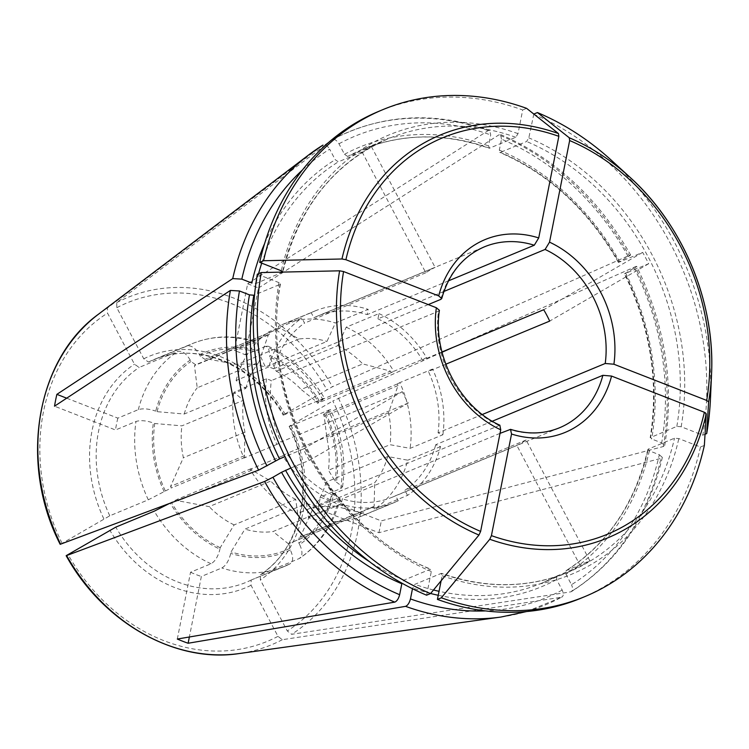<?xml version="1.0" encoding="UTF-8"?>
<svg xmlns="http://www.w3.org/2000/svg" width="749" height="749" viewBox="0 0 749 749"><rect width="100%" height="100%" fill="white"/><g stroke="black" fill="none" stroke-linecap="round" stroke-linejoin="round"><path stroke-width="0.56" stroke-dasharray="3.75 2.81" d="M499.845 425.235L331.489 494.621L330.44 499.892L297.671 513.496A53413.999 23007.997 111.3 0 1 295.696 499.34L234.128 524.899A58401.665 25156.42 111.3 0 1 220.215 547.688L219.925 549.176A107.687 89.796 -112.5 0 1 170.154 503.047L177.27 499.321A101.255 84.44 -112.5 0 0 178.178 500.809L209.168 506.633L270.745 481.073L252.02 470.157L178.178 500.809M220.215 547.688A106.077 88.457 -112.5 0 1 171.315 502.373M426.621 595.202L431.312 571.515L430.263 569.231L404.039 580.119L401.82 583.761M330.44 499.892A103.671 86.453 -112.5 0 1 282.85 455.776L286.989 453.379A97.96 81.688 -112.5 0 0 331.489 494.621M282.85 455.776L250.082 469.38A103.671 86.453 -112.5 0 0 297.671 513.496M295.696 499.34A85.995 71.707 -112.5 0 1 270.745 481.073M252.02 470.157A101.255 84.44 67.5 0 1 251.121 468.668L250.082 469.38M177.316 639.037L190.536 572.255L211.021 563.754C215.141 561.394 218.109 556.535 219.925 549.176M533.822 114.054L528.822 137.863L526.603 141.505L500.379 152.393L499.33 150.109L501.502 139.155A249.773 208.278 -112.5 0 1 628.214 256.607L618.431 262.393M443.914 291.455L377.936 318.84L378.985 313.578L346.207 327.182A53413.999 23007.997 -68.7 0 0 337.771 345.654L276.203 371.214A58802.277 25328.989 -68.7 0 0 269.631 356.927A106.077 88.457 -112.5 0 1 318.531 402.25L317.492 403.262A101.255 84.44 -112.5 0 0 316.593 401.764L301.164 389.48L362.731 363.92L390.435 371.111L316.593 401.764M269.631 356.927L269.93 355.447A107.687 89.796 -112.5 0 1 319.692 401.576L318.531 402.25M636.51 266.372L635.077 266.841C637.24 265.942 636.95 266.307 634.197 267.955L624.909 273.61L648.662 263.742A234.662 195.686 -112.5 0 0 642.679 252.394L618.917 262.253A234.662 195.686 -112.5 0 0 500.379 152.393L499.798 152.403M377.936 318.84A97.96 81.688 -112.5 0 1 422.436 360.082L426.574 357.685L393.796 371.289A103.671 86.453 -112.5 0 0 346.207 327.182M378.985 313.578A103.671 86.453 -112.5 0 1 426.574 357.685M390.435 371.111A101.255 84.44 67.5 0 1 391.343 372.599L393.796 371.289M337.771 345.654A85.995 71.707 -112.5 0 1 362.731 363.92M319.692 401.576C324.963 398.459 325.881 397.569 322.454 398.899L283.946 414.89C282.719 415.358 283.066 415.021 284.985 413.888L332.416 386.756L629.085 255.484C631.257 254.585 630.967 254.96 628.214 256.607M268.161 346.225C291.548 357.142 310.339 374.5 324.523 398.29L322.454 398.899A120.542 100.525 -112.5 0 0 265.717 346.31L268.161 346.235L269.93 355.447M533.513 114.185A263.592 219.813 -112.5 0 1 702.805 435.188L681.169 426.752L676.834 426.378L650.188 437.706C659.054 382.084 650.469 327.425 624.376 273.75M482.347 414.487L438.071 432.866L442.884 434.748L410.106 448.351A53735.292 18543.751 11.2 0 1 390.004 444.7L328.437 470.26A59036.807 20373.277 11.2 0 1 335.121 481.111L342.555 486.794L340.748 488.591L320.263 497.093L381.25 520.873L663.296 446.535L664.616 445.468L661.676 442.893L651.677 438.998L650.609 437.257A234.662 195.686 -112.5 0 0 624.909 273.61L624.423 273.75M445.805 364.22L428.428 371.438A97.96 81.688 -112.5 0 1 438.071 432.866M441.976 351.974L422.436 360.082M611.633 160.511A263.592 219.813 -112.5 0 1 710.473 398.599M705.034 434.261L702.805 435.188M302.437 169.976A249.773 208.278 -112.5 0 1 329.663 149.182L335.206 159.677L338.342 161.84L362.095 151.972A234.662 195.686 -112.5 0 1 371.401 146.589L347.639 156.447A234.662 195.686 -112.5 0 1 362.235 149.528A234.662 195.686 -112.5 0 1 489.574 148.171L489.013 148.199C444.766 132.826 402.503 133.266 362.235 149.528L388.459 138.64A234.662 195.686 67.5 0 0 282.588 271.578M268.891 366.879L236.113 380.483A53413.999 18432.881 -168.8 0 0 245.812 388.459L184.245 414.019A58401.665 20154.092 -168.8 0 0 157.065 411.669L155.717 411.135A107.687 89.796 -112.5 0 1 190.218 360.091L190.967 361.514L195.676 364.763L269.528 334.101L269.116 331.676L301.884 318.072L304.543 323.119A97.96 81.688 -112.5 0 0 273.694 368.761L268.891 366.879A103.671 86.453 -112.5 0 1 301.884 318.072M157.065 411.669A106.077 88.457 -112.5 0 1 190.967 361.514M236.113 380.483A103.671 86.453 -112.5 0 1 269.116 331.676M269.528 334.101A101.255 84.44 67.5 0 0 268.32 334.953L258.789 362.235L197.221 387.795L194.468 365.606A101.255 84.44 -112.5 0 1 195.676 364.763M245.812 388.459A85.995 71.707 -112.5 0 1 258.789 362.235M66.689 398.187L117.846 418.139L138.331 409.637C142.956 408.233 148.751 408.739 155.717 411.135M190.218 360.091C186.201 353.359 182.016 350.476 177.672 351.45L139.164 367.431L134.455 364.192L107.519 313.11L107.407 308.008L322.969 145.109C325.15 144.211 327.388 145.568 329.663 149.182M704.36 445.402L700.455 447.022L678.828 438.586L674.484 438.212L648.269 449.1L649.336 450.832L659.335 454.737A249.773 208.278 -112.5 0 1 571.487 584.697L565.944 574.193L566.085 570.672L589.847 560.804A234.662 195.686 -112.5 0 1 580.541 566.197L556.788 576.056A234.662 195.686 -112.5 0 1 542.182 582.984A234.662 195.686 -112.5 0 1 439.045 591.307M492.318 421.219L435.731 444.709L440.534 446.582A103.671 86.453 -112.5 0 1 407.54 495.389L374.772 509.002A103.671 86.453 -112.5 0 0 407.765 460.186A53735.292 18543.751 11.2 0 1 387.664 456.534A85.995 71.707 -112.5 0 1 374.678 482.759L313.11 508.328L300.293 536.977A101.255 84.44 -112.5 0 1 299.085 537.819L372.936 507.157L374.772 509.002M440.534 446.582L407.765 460.186M372.936 507.157A101.255 84.44 67.5 0 0 374.144 506.315L374.678 482.759M659.335 454.737L662.266 457.349L660.955 458.369L378.91 532.717L317.922 508.927L338.408 500.426L340.177 498.787L334.129 493.479A107.687 89.796 -112.5 0 1 299.628 544.523C302.877 551.582 302.69 556.282 299.066 558.614L260.315 574.745L260.352 579.885L287.288 630.967L291.633 634.309L570.719 591.869C572.891 590.952 573.144 588.555 571.487 584.697M340.186 498.787C333.492 524.497 320.01 544.317 299.731 558.258L299.066 558.614A120.542 100.525 -112.5 0 0 338.408 500.426M700.455 447.022A263.592 219.813 -112.5 0 1 581.14 598.142M441.124 580.765L442.125 575.728L441.077 573.453L414.852 584.332L412.484 588.723M562.068 597.019L561.413 597.253C563.585 596.335 563.838 593.948 562.181 590.081L556.638 579.576L556.788 576.056L542.182 582.984L568.407 572.105C528.139 588.358 485.876 588.798 441.629 573.406L441.077 573.453A234.662 195.686 67.5 0 0 568.407 572.105A234.662 195.686 67.5 0 0 674.484 438.212M500.032 433.362L342.302 498.843L341.254 504.105L308.485 517.709A53413.999 23007.997 111.3 0 1 306.51 503.553L244.942 529.112A58401.665 25156.42 111.3 0 1 231.029 551.91L230.729 553.389C228.913 560.748 225.955 565.607 221.826 567.967L201.35 576.468L189.366 636.987M589.847 560.804L526.135 440A97.96 81.688 -112.5 0 1 516.838 445.393L395.575 495.735A97.96 81.688 -112.5 0 1 392.27 497.205A97.96 81.688 -112.5 0 1 342.302 498.843M526.135 440L404.881 490.342A97.96 81.688 -112.5 0 0 435.731 444.709M379.003 111.245A263.592 219.813 -112.5 0 1 522.699 109.963L518.018 133.65L515.789 137.292L489.574 148.171L488.517 145.896L490.689 134.942L489.687 130.373L488.114 130.626L247.647 283.815L234.428 350.598L254.903 342.096L257.104 341.918L259.117 351.234L258.817 352.713A106.077 88.457 -112.5 0 0 200.273 356.131L204.983 359.37A101.255 84.44 -112.5 0 1 206.303 358.752L237.302 364.576A85.995 71.707 -112.5 0 1 265.389 367.001A58802.277 25328.989 -68.7 0 0 258.817 352.713M489.715 130.298C433.924 110.955 381.522 114.045 332.519 139.557L332.266 139.717C334.457 138.827 336.685 140.185 338.969 143.789L344.503 154.294L347.639 156.447M325.309 144.978L116.713 302.624L116.816 307.717L143.761 358.799L148.461 362.039L186.969 346.057C191.313 345.083 195.498 347.967 199.524 354.708L200.273 356.131M311.191 312.679L278.413 326.283A103.671 86.453 -112.5 0 1 282.195 324.589L314.964 310.985A103.671 86.453 -112.5 0 0 311.191 312.679L313.85 317.726A97.96 81.688 -112.5 0 1 317.155 316.256A97.96 81.688 -112.5 0 1 367.132 314.627L368.171 309.356L335.393 322.969A53413.999 23007.997 -68.7 0 0 326.967 341.441L265.389 367.001M314.964 310.985A103.671 86.453 -112.5 0 1 368.171 309.356M282.195 324.589A103.671 86.453 -112.5 0 1 335.393 322.969M278.413 326.283L278.825 328.717A101.255 84.44 67.5 0 1 280.154 328.09L298.87 339.016A85.995 71.707 -112.5 0 1 326.967 341.441M234.128 524.899A85.995 71.707 -112.5 0 1 209.168 506.633M60.632 544.214L109.785 515.799L148.293 499.808L165.332 491.016A106.077 88.457 -112.5 0 1 154.725 423.503L153.367 422.979C146.411 420.573 140.615 420.077 135.99 421.472L115.505 429.982L54.518 406.192M257.338 274.19L278.965 282.626L280.032 284.367L254.548 294.947M290.893 468.013L309.262 460.392A234.662 195.686 -112.5 0 1 303.279 449.035L285.023 456.609M280.454 283.918L280.032 284.367A234.662 195.686 67.5 0 0 430.263 569.231L430.853 569.231M309.262 460.392L408.252 403.037A97.96 81.688 -112.5 0 1 402.26 391.69L281.006 442.032A97.96 81.688 -112.5 0 1 271.353 380.595L266.541 378.722L233.772 392.326A53413.999 18432.881 -168.8 0 0 243.472 400.294L181.895 425.863A58401.665 20154.092 -168.8 0 0 154.725 423.503M408.252 403.037L286.989 453.379M439.345 310.292L438.493 311.209L271.353 380.595M266.541 378.722A103.671 86.453 -112.5 0 0 276.868 444.429L281.006 442.032M276.868 444.429L244.09 458.032A103.671 86.453 -112.5 0 1 233.772 392.326M244.09 458.032L245.129 457.311A101.255 84.44 67.5 0 1 244.408 455.72L244.951 432.164A85.995 71.707 -112.5 0 1 243.472 400.294M165.332 491.016L171.278 487.974A101.255 84.44 -112.5 0 1 170.557 486.373L183.374 457.723A85.995 71.707 -112.5 0 1 181.895 425.863M342.565 486.794C346.15 460.513 342.134 434.804 330.515 409.647L328.446 410.255C331.873 408.926 330.946 409.815 325.684 412.933L324.514 413.607A106.077 88.457 -112.5 0 1 335.121 481.111M442.884 434.748A103.671 86.453 -112.5 0 0 432.557 369.042L428.428 371.438M432.557 369.042L399.788 382.645A103.671 86.453 -112.5 0 1 410.106 448.351M399.788 382.645L397.326 383.956A101.255 84.44 67.5 0 1 398.056 385.548L388.525 412.83A85.995 71.707 -112.5 0 1 390.004 444.7M324.514 413.607L323.484 414.609A101.255 84.44 -112.5 0 1 324.205 416.21L326.957 438.399A85.995 71.707 -112.5 0 1 328.437 470.26M374.144 506.315L300.293 536.977M184.245 414.019A85.995 71.707 -112.5 0 1 197.221 387.795M298.87 339.016L237.302 364.576M388.525 412.83L326.957 438.399M306.51 503.553A85.995 71.707 -112.5 0 0 334.597 505.987L273.029 531.547A85.995 71.707 -112.5 0 1 244.942 529.112M500.922 617.045A256.139 213.587 -112.5 0 0 561.413 597.253L282.326 639.702L277.991 636.36L251.046 585.278L251.168 580.035L289.769 564.006A120.542 100.525 -112.5 0 1 284.592 566.366L289.769 564.006C293.393 561.666 293.58 556.975 290.322 549.916L289.573 548.493A106.077 88.457 -112.5 0 1 231.029 551.91M282.794 272.102L256.158 283.412L251.814 283.038M362.095 151.972L425.807 272.776A97.96 81.688 -112.5 0 1 435.113 267.393L313.85 317.726M425.807 272.776L304.543 323.119M428.278 304.581L273.694 368.761M448.454 280.856L367.132 314.627M398.243 500.781L365.465 514.385A103.671 86.453 -112.5 0 1 361.692 516.089L394.461 502.476A103.671 86.453 -112.5 0 0 398.243 500.781L395.575 495.735M394.461 502.476A103.671 86.453 -112.5 0 1 341.254 504.105M361.692 516.089A103.671 86.453 -112.5 0 1 308.485 517.709M334.597 505.987L362.31 513.168A101.255 84.44 67.5 0 0 363.63 512.55L365.465 514.385M268.32 334.953L194.468 365.606M244.408 455.72L170.557 486.373M245.129 457.311L171.278 487.974M398.056 385.548L324.205 416.21M397.326 383.956L323.484 414.609M526.603 108.343L522.699 109.963M303.279 449.035L402.26 391.69M247.647 283.815A193.017 160.951 67.5 0 1 258.461 288.037L245.232 354.811A120.542 100.525 67.5 0 0 234.428 350.598M371.401 146.589L435.113 267.393M387.664 456.534L326.087 482.094A59036.807 20373.277 11.2 0 1 332.781 492.954L334.129 493.479M647.819 449.503C634.993 503.487 607.701 543.905 565.944 570.747L566.085 570.672A234.662 195.686 -112.5 0 0 648.269 449.1L647.848 449.522M378.91 532.717A193.017 160.951 67.5 0 0 381.25 520.873M317.922 508.927A120.542 100.525 67.5 0 0 320.263 497.093M648.662 263.742L549.682 321.096M663.296 446.535A256.139 213.587 -112.5 0 0 635.077 266.841L453.126 347.339M442.05 352.245L332.828 400.987A183.177 152.749 -112.5 0 1 287.288 630.967M289.208 426.443L289.938 426.237C288.711 426.705 289.058 426.378 290.968 425.235L332.828 400.987M340.748 488.591A120.542 100.525 -112.5 0 0 328.446 410.255L289.938 426.237A120.542 100.525 -112.5 0 1 260.558 574.605M642.679 252.394L543.699 309.74M190.536 572.255A120.542 100.525 67.5 0 0 201.35 576.468M580.541 566.197L516.838 445.393M289.573 548.493L289.779 543.203A101.255 84.44 -112.5 0 1 288.459 543.83L273.029 531.547M363.63 512.55L289.779 543.203M117.846 418.139A120.542 100.525 67.5 0 0 115.505 429.982M258.461 288.037L498.928 134.848L500.557 134.614L501.502 139.155M488.114 130.626A256.139 213.587 -112.5 0 0 332.266 139.717L328.408 142.628M283.225 415.096L283.946 414.89A120.542 100.525 -112.5 0 0 153.639 359.689L192.147 343.697A120.542 100.525 -112.5 0 1 254.903 342.096M251.121 468.668L177.27 499.321M276.203 371.214A85.995 71.707 -112.5 0 1 301.164 389.48M630.527 255.016L629.085 255.484A256.139 213.587 -112.5 0 0 498.928 134.848M332.781 492.954A106.077 88.457 -112.5 0 1 298.879 543.1L299.085 537.819M326.087 482.094A85.995 71.707 -112.5 0 1 313.11 508.328M662.359 457.367C648.372 516.969 618.075 561.713 571.478 591.588L570.719 591.869A256.139 213.587 -112.5 0 0 660.955 458.369M391.343 372.599L317.492 403.262M265.717 346.31L245.232 354.811M244.951 432.164L183.374 457.723M299.628 544.523L298.879 543.1M407.54 495.389L404.881 490.342M280.154 328.09L206.303 358.752M278.825 328.717L204.983 359.37M362.31 513.168L288.459 543.83M404.039 580.119A234.662 195.686 -112.5 0 1 369.856 561.919M211.021 563.754A120.542 100.525 -112.5 0 1 154.275 511.164M499.33 150.109A237.882 198.363 -112.5 0 1 619.61 261.588M681.169 426.752A237.882 198.363 67.5 0 0 528.822 137.863M676.834 426.378A234.662 195.686 67.5 0 0 526.603 141.505M264.622 243.547A237.882 198.363 -112.5 0 1 335.206 159.677M138.331 409.637A120.542 100.525 -112.5 0 1 177.672 351.45M649.336 450.832A237.882 198.363 -112.5 0 1 565.944 574.193M442.125 575.728A237.882 198.363 67.5 0 0 678.828 438.586M433.493 589.997A234.662 195.686 -112.5 0 1 414.852 584.332M392.27 497.205L559.419 427.819A97.96 81.688 -112.5 0 1 509.442 429.449M344.503 154.294A237.882 198.363 -112.5 0 1 488.517 145.896M338.969 143.789A249.773 208.278 -112.5 0 1 490.689 134.942M199.524 354.708A107.687 89.796 -112.5 0 1 259.117 351.234M186.969 346.057A120.542 100.525 -112.5 0 1 192.147 343.697C212.969 335.318 234.624 334.719 257.104 341.909M164.162 491.69A107.687 89.796 -112.5 0 1 153.367 422.979M278.965 282.626A237.882 198.363 67.5 0 0 431.312 571.515M498.628 425.235A97.96 81.688 -112.5 0 1 438.493 311.209M148.293 499.808A120.542 100.525 -112.5 0 1 135.99 421.472M625.593 272.945A237.882 198.363 -112.5 0 1 651.677 438.998M634.197 267.955A249.773 208.278 -112.5 0 1 661.676 442.893M325.684 412.933A107.687 89.796 -112.5 0 1 336.479 481.644M290.322 549.916A107.687 89.796 -112.5 0 1 230.729 553.389M518.018 133.65A237.882 198.363 67.5 0 0 281.306 270.792M515.789 137.292A234.662 195.686 67.5 0 0 388.459 138.64C333.96 162.72 298.748 207.211 282.822 272.121M256.158 283.412A234.662 195.686 -112.5 0 1 258.574 273.675M261.719 263.152A234.662 195.686 -112.5 0 1 338.342 161.84M440.833 299.366A97.96 81.688 -112.5 0 1 484.294 246.87L317.155 316.256M338.398 398.103A187.952 156.728 -112.5 0 1 291.633 634.309M251.046 585.278A125.364 104.542 -112.5 0 1 109.822 530.189M251.261 579.998A120.542 100.525 -112.5 0 1 246.084 582.347A120.542 100.525 -112.5 0 1 115.767 527.146M282.326 639.702A187.952 156.728 -112.5 0 1 239.203 653.549M98.362 314.29A187.952 156.728 -112.5 0 1 107.407 308.008M61.98 543.091A183.177 152.749 -112.5 0 1 107.519 313.11M103.83 518.842A125.364 104.542 -112.5 0 1 134.455 364.192M290.968 425.235A125.364 104.542 -112.5 0 1 260.352 579.885M116.713 302.624A187.952 156.728 -112.5 0 1 332.416 386.756M116.816 307.717A183.177 152.749 -112.5 0 1 326.845 389.63M143.761 358.799A125.364 104.542 -112.5 0 1 284.985 413.888M109.785 515.799A120.542 100.525 -112.5 0 1 139.164 367.431M148.461 362.039A120.542 100.525 -112.5 0 1 153.639 359.689C196.481 340.58 254.913 364.997 283.197 415.161M277.991 636.36A183.177 152.749 -112.5 0 1 67.962 554.447M556.638 579.576A237.882 198.363 -112.5 0 1 438.249 595.286M430.6 593.489A237.882 198.363 -112.5 0 1 412.633 587.974M562.181 590.081A249.773 208.278 -112.5 0 1 485.483 610.903M251.168 580.035L284.592 566.366A120.542 100.525 -112.5 0 1 221.826 567.967M618.412 262.422C588.92 210.731 549.373 174.068 499.77 152.412M280.482 283.908C258.761 395.294 329.485 529.318 430.872 569.212M664.709 445.486C674.559 384.574 665.196 324.851 636.613 266.316M500.585 134.539C555.178 158.273 598.517 198.41 630.621 254.96M289.142 426.424C315.853 480.371 302.025 548.614 260.296 574.745M526.762 611.521L562.078 597.037"/><path stroke-width="1.12" d="M281.54 472.282A237.882 198.363 -112.5 0 0 401.82 583.761L399.648 594.715A249.773 208.278 -112.5 0 1 272.936 477.263L281.54 472.282L290.893 468.013M169.19 503.59L154.275 511.164L115.767 527.146L66.184 555.664M569.259 137.769A1530137.343 659104.224 -68.7 0 0 537.417 112.556A263.592 219.813 -112.5 0 1 611.633 160.511L629.75 177.054C683.125 225.065 715.229 302.39 711.55 374.088L710.473 398.599A263.592 219.813 -112.5 0 1 706.7 433.568A1530138.691 528042.519 11.2 0 0 708.61 401.988A218.137 181.904 67.5 0 0 711.55 374.088A218.137 181.904 67.5 0 0 629.75 177.054A218.137 181.904 67.5 0 0 569.259 137.769L569.652 140.55L549.532 242.161A104.392 87.053 -112.5 0 1 613.908 364.229L605.22 363.48L482.347 414.487M441.976 351.974L543.699 309.74A97.96 81.688 -112.5 0 1 549.682 321.096L445.805 364.22M549.532 242.161L545.085 249.454L443.914 291.455M613.908 364.229L706.7 400.425L708.61 401.988M537.417 112.556L533.822 114.054M706.7 433.568L705.034 434.261M264.622 243.547A237.882 198.363 -112.5 0 0 251.814 283.038L241.815 279.134A249.773 208.278 -112.5 0 1 302.437 169.976M585.044 596.522A263.592 219.813 -112.5 0 1 441.339 597.796A1530138.691 659104.805 111.3 0 0 489.762 539.271A218.137 181.904 67.5 0 0 706.26 413.832A1530138.691 528042.519 11.2 0 1 704.36 445.402A263.592 219.813 -112.5 0 1 585.044 596.522L581.14 598.142A263.592 219.813 -112.5 0 1 437.435 599.415L441.124 580.765M706.26 413.832L704.36 412.259L611.568 376.073A104.392 87.053 -112.5 0 1 511.539 434.027L510.509 429.392L500.032 433.362M611.568 376.073L602.87 375.315L492.318 421.219M511.539 434.027L491.419 535.638L489.762 539.271M441.339 597.796L437.435 599.415M339.606 270.82A218.137 181.904 67.5 0 0 478.957 535.048A1530138.691 659104.805 111.3 0 1 430.525 593.582L426.621 595.202A263.592 219.813 -112.5 0 1 257.338 274.19L261.242 272.57A1530138.691 528042.519 -168.8 0 1 339.606 270.82L343.557 271.541L436.358 307.736L439.345 310.292M285.023 456.609L279.517 458.903A234.662 195.686 -112.5 0 1 253.808 295.246L249.473 294.872L239.465 290.977L230.383 290.434L54.518 406.192A193.017 160.951 67.5 0 1 56.868 394.358L66.689 398.187M254.548 294.947L253.808 295.246M60.192 544.308L258.611 470.138L279.517 458.903M499.845 425.235L500.735 429.804L480.615 531.416A214.654 179.002 -112.5 0 1 343.557 271.541M430.525 593.582A263.592 219.813 -112.5 0 1 261.242 272.57M478.957 535.048L480.615 531.416M558.454 133.547A218.137 181.904 67.5 0 0 341.956 258.985A1530138.691 528042.519 -168.8 0 0 263.582 260.736L259.678 262.356A263.592 219.813 -112.5 0 1 379.003 111.245L382.908 109.616A263.592 219.813 -112.5 0 1 526.603 108.343A1530138.12 659104.552 -68.7 0 1 558.454 133.547L558.838 136.327L538.718 237.939L534.271 245.232L448.454 280.856M259.678 262.356L281.306 270.792L282.373 272.524M341.956 258.985L345.907 259.706L438.699 295.892L441.676 298.551L440.833 299.366L428.278 304.581M263.582 260.736A263.592 219.813 -112.5 0 1 382.908 109.616M60.632 544.214A187.952 156.728 -112.5 0 1 98.362 314.29L308.981 154.706L322.969 145.109A256.139 213.587 -112.5 0 0 308.981 154.706A256.139 213.587 -112.5 0 0 232.724 278.6L241.815 279.134M453.126 347.339L442.05 352.245M399.648 594.715C398.571 598.741 396.933 601.213 394.751 602.13L177.316 639.037A193.017 160.951 67.5 0 0 188.121 643.251L189.366 636.987M188.121 643.251L405.565 606.344C407.746 605.426 409.375 602.954 410.461 598.928L412.484 588.723M272.936 477.263L264.594 481.485L66.624 555.571A187.952 156.728 -112.5 0 0 239.203 653.549L500.922 617.045A256.139 213.587 -112.5 0 1 405.565 606.344M56.868 394.358L232.724 278.6M328.408 142.628L325.309 144.978M369.856 561.919A234.662 195.686 -112.5 0 1 285.509 470.25M545.085 249.454A97.96 81.688 -112.5 0 1 605.22 363.48M569.652 140.55A214.654 179.002 -112.5 0 1 706.7 400.425M439.045 591.307A234.662 195.686 -112.5 0 1 433.493 589.997M602.87 375.315A97.96 81.688 -112.5 0 1 559.419 427.819C544.036 434.092 527.727 434.598 510.472 429.336M704.36 412.259A214.654 179.002 -112.5 0 1 491.419 535.638M275.557 460.925A237.882 198.363 -112.5 0 1 249.473 294.872M500.735 429.804A104.392 87.053 -112.5 0 1 436.358 307.736M282.588 271.578A234.662 195.686 67.5 0 0 282.476 272.102M258.574 273.675A234.662 195.686 -112.5 0 1 261.719 263.152M441.713 298.617C448.885 273.338 463.079 256.092 484.294 246.87A97.96 81.688 -112.5 0 1 534.271 245.232M438.699 295.892A104.392 87.053 -112.5 0 1 538.718 237.939M345.907 259.706A214.654 179.002 -112.5 0 1 558.838 136.327M394.751 602.13A256.139 213.587 -112.5 0 1 264.594 481.485M258.611 470.138A256.139 213.587 -112.5 0 1 230.383 290.434M266.953 465.915A249.773 208.278 -112.5 0 1 239.465 290.977M438.249 595.286A237.882 198.363 -112.5 0 1 430.6 593.489M485.483 610.903A249.773 208.278 -112.5 0 1 410.461 598.928M499.92 425.226C460.242 407.821 432.323 355.017 439.41 310.236M60.154 544.298C18.781 463.575 35.84 359.408 98.362 314.29M239.203 653.549C175.088 663.492 102.894 622.466 66.165 555.702M500.922 617.045L526.762 611.521"/></g></svg>
